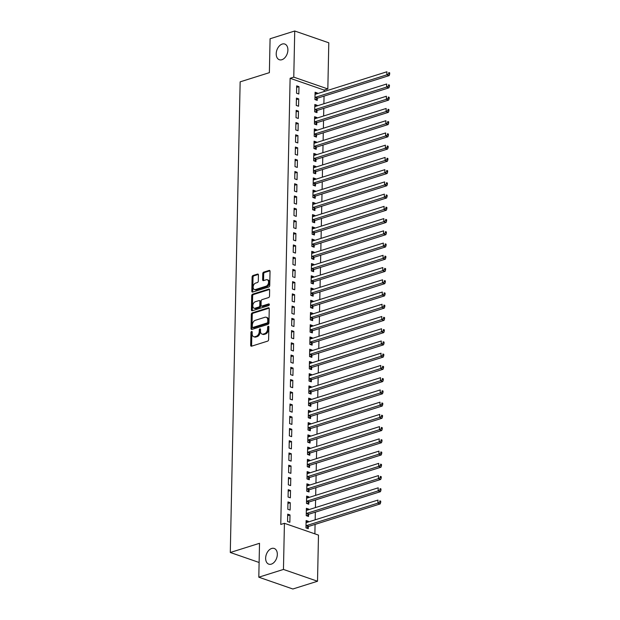 <?xml version="1.0" encoding="UTF-8"?>
<svg xmlns="http://www.w3.org/2000/svg" width="620" height="620" viewBox="0 0 620 620"><rect width="100%" height="100%" fill="white"/><g stroke="black" fill="none" stroke-linecap="round" stroke-linejoin="round"><path stroke-width="0.93" d="M251.588 331.467A0.891 0.589 -70.9 0 0 250.945 332.506L250.674 345.27A1.271 0.837 -70.9 0 0 251.154 346.192A1.271 0.837 -70.9 0 0 251.549 346.192L267.677 341.116A1.271 0.837 -70.9 0 0 268.599 339.628L268.871 326.872A0.891 0.589 -70.9 0 0 267.615 327.259L267.577 328.918A4.077 2.689 -70.9 0 1 264.632 333.661L263.283 334.087A4.077 2.689 -70.9 0 1 262.035 334.087A4.077 2.689 -70.9 0 1 260.501 331.142L260.532 329.491A0.891 0.589 -70.9 0 0 259.276 329.887L259.245 331.537A4.077 2.689 -70.9 0 1 256.293 336.28L254.952 336.707A4.077 2.689 -70.9 0 1 253.696 336.714A4.077 2.689 -70.9 0 1 252.162 333.769L252.201 332.111A0.891 0.589 -70.9 0 0 251.588 331.467M252.193 332.002A0.891 0.589 -70.9 0 0 251.867 332.832L251.596 345.588A1.271 0.837 -70.9 0 0 251.697 346.146M268.863 326.756A0.891 0.589 -70.9 0 0 268.538 327.585L268.499 329.236L267.577 328.918M260.532 329.375A0.891 0.589 -70.9 0 0 260.199 330.204L260.168 331.855L259.245 331.537M281.891 59.722A8.3 5.479 -70.9 0 0 287.711 51.863A8.3 5.479 -70.9 0 0 284.774 44.043A8.3 5.479 -70.9 0 0 282.216 44.059A8.3 5.479 -70.9 0 0 276.396 51.91A8.3 5.479 -70.9 0 0 279.333 59.729A8.3 5.479 -70.9 0 0 281.891 59.722M271.32 564.138A8.3 5.479 -70.9 0 0 277.14 556.279A8.3 5.479 -70.9 0 0 274.203 548.46A8.3 5.479 -70.9 0 0 271.653 548.475A8.3 5.479 -70.9 0 0 265.833 556.326A8.3 5.479 -70.9 0 0 268.77 564.146A8.3 5.479 -70.9 0 0 271.32 564.138M258.424 274.993A1.271 0.837 -70.9 0 0 257.943 274.079A1.271 0.837 -70.9 0 0 257.556 274.079L253.03 275.505A1.271 0.837 -70.9 0 0 252.108 276.985L251.805 291.16A1.271 0.837 -70.9 0 0 252.286 292.082A1.271 0.837 -70.9 0 0 252.681 292.082L268.817 286.998A1.271 0.837 -70.9 0 0 269.731 285.518L270.033 271.343A1.271 0.837 -70.9 0 0 269.553 270.421A1.271 0.837 -70.9 0 0 269.158 270.428L263.694 272.149A1.271 0.837 -70.9 0 0 262.772 273.629L262.647 279.697A1.271 0.837 -70.9 0 0 263.12 280.612A1.271 0.837 -70.9 0 0 263.515 280.612L266.228 279.76A3.402 2.248 -70.9 0 1 267.274 279.76A3.402 2.248 -70.9 0 1 268.483 282.968A3.402 2.248 -70.9 0 1 266.096 286.184L255.471 289.532A3.402 2.248 -70.9 0 1 254.425 289.532A3.402 2.248 -70.9 0 1 253.216 286.324A3.402 2.248 -70.9 0 1 255.603 283.1L257.377 282.55A1.271 0.837 -70.9 0 0 258.3 281.062L258.424 274.993M324.151 91.52L324.175 90.086L290.113 78.283L280.775 524.45L284.425 523.303L318.486 535.107L317.517 581.242L283.456 569.439L284.425 523.303M290.113 78.283L293.772 77.136L294.733 31L328.794 42.803L327.833 88.939L293.772 77.136M317.517 581.242L292.865 589L258.803 577.197L259.517 543.298L230.291 552.49L240.149 81.848L269.375 72.656L270.08 38.758L294.733 31M258.803 577.197L283.456 569.439M252.247 312.86A1.271 0.837 -70.9 0 0 251.325 314.34L251.03 328.515A1.271 0.837 -70.9 0 0 251.503 329.437A1.271 0.837 -70.9 0 0 251.898 329.437L268.034 324.361A1.271 0.837 -70.9 0 0 268.956 322.873L269.251 308.698A1.271 0.837 -70.9 0 0 268.77 307.784A1.271 0.837 -70.9 0 0 268.375 307.784L252.247 312.86L253.169 313.178A1.271 0.837 -70.9 0 0 252.247 314.658L251.945 328.833A1.271 0.837 -70.9 0 0 252.053 329.383M251.418 309.837L251.712 295.663A1.271 0.837 -70.9 0 1 252.635 294.182L268.77 289.106A1.271 0.837 -70.9 0 1 269.158 289.098A1.271 0.837 -70.9 0 1 269.638 290.021L269.514 296.089A1.271 0.837 -70.9 0 1 268.592 297.569L262.051 299.631A1.271 0.837 -70.9 0 0 261.129 301.111L261.043 305.141A1.271 0.837 -70.9 0 0 261.524 306.055A1.271 0.837 -70.9 0 0 261.911 306.055L268.724 303.916A0.891 0.589 -70.9 0 1 268.692 305.598L252.286 310.76A1.271 0.837 -70.9 0 1 251.898 310.76A1.271 0.837 -70.9 0 1 251.418 309.837L252.34 310.155L252.635 295.98L251.712 295.663M230.291 552.49L259.113 562.48M298.724 98.89L296.422 98.1L296.267 105.439L298.569 106.237L298.724 98.89L296.391 99.626M317.122 105.888L317.138 105.276L314.836 104.478L314.681 111.817L316.983 112.615L317.022 110.639M298.212 123.365L295.911 122.574L295.755 129.913L298.057 130.712L298.212 123.365L295.88 124.101M316.611 130.363L316.626 129.75L314.325 128.952L314.17 136.292L316.471 137.09L316.51 135.114M297.701 147.839L295.399 147.049L295.244 154.388L297.546 155.186L297.701 147.839L295.368 148.575M316.099 154.837L316.115 154.225L313.813 153.427L313.658 160.766L315.96 161.564L315.999 159.588M297.189 172.314L294.887 171.515L294.733 178.862L297.034 179.661L297.189 172.314L294.856 173.05M315.588 179.312L315.596 178.7L313.301 177.901L313.147 185.241L315.448 186.039L315.487 184.062M296.678 196.788L294.376 195.99L294.221 203.337L296.523 204.135L296.678 196.788L294.345 197.524M315.076 203.786L315.084 203.174L312.782 202.376L312.635 209.715L314.929 210.513L314.976 208.537M296.166 221.263L293.865 220.464L293.71 227.811L296.011 228.61L296.166 221.263L293.826 221.999M314.565 228.253L314.572 227.649L312.271 226.85L312.116 234.19L314.418 234.988L314.464 233.012M295.647 245.737L293.345 244.939L293.198 252.286L295.5 253.084L295.647 245.737L293.314 246.473M314.046 252.728L314.061 252.123L311.759 251.325L311.604 258.664L313.906 259.462L313.953 257.486M295.135 270.212L292.834 269.413L292.679 276.76L294.981 277.558L295.135 270.212L292.803 270.948M313.534 277.202L313.55 276.597L311.248 275.799L311.093 283.138L313.394 283.937L313.433 281.961M294.624 294.686L292.322 293.888L292.167 301.235L294.469 302.033L294.624 294.686L292.291 295.422M313.022 301.676L313.038 301.072L310.736 300.274L310.581 307.613L312.883 308.411L312.922 306.435M294.113 319.161L291.811 318.362L291.656 325.709L293.958 326.507L294.113 319.161L291.78 319.897M312.511 326.151L312.526 325.547L310.225 324.748L310.07 332.088L312.372 332.886L312.41 330.91M293.601 343.635L291.299 342.837L291.144 350.184L293.446 350.982L293.601 343.635L291.268 344.371M312 350.626L312.007 350.021L309.706 349.223L309.558 356.562L311.86 357.36L311.899 355.384M293.089 368.11L290.788 367.311L290.633 374.658L292.935 375.457L293.089 368.11L290.757 368.846M311.488 375.1L311.496 374.496L309.194 373.697L309.039 381.037L311.341 381.835L311.387 379.858M292.57 392.584L290.276 391.786L290.121 399.133L292.423 399.931L292.57 392.584L290.238 393.32M310.969 399.575L310.984 398.97L308.683 398.172L308.528 405.511L310.829 406.309L310.876 404.333M292.059 417.058L289.757 416.26L289.61 423.607L291.904 424.406L292.059 417.058L289.726 417.795M310.457 424.049L310.473 423.445L308.171 422.646L308.016 429.986L310.318 430.784L310.356 428.8M291.547 441.533L289.246 440.735L289.091 448.082L291.392 448.88L291.547 441.533L289.214 442.269M309.946 448.524L309.961 447.919L307.66 447.121L307.505 454.46L309.806 455.258L309.845 453.274M291.036 466.007L288.734 465.209L288.579 472.556L290.881 473.354L291.036 466.007L288.703 466.744M309.434 472.998L309.45 472.393L307.148 471.595L306.993 478.935L309.295 479.733L309.334 477.749M290.524 490.482L288.222 489.684L288.067 497.031L290.369 497.829L290.524 490.482L288.192 491.218M308.923 497.473L308.938 496.868L306.637 496.07L306.481 503.409L308.783 504.207L308.822 502.223M290.013 514.957L287.711 514.158L287.556 521.505L289.858 522.304L290.013 514.957L287.68 515.693M308.411 521.947L308.419 521.343L306.117 520.544L305.97 527.884L308.272 528.682L308.31 526.698M314.882 533.859L315.076 524.412M315.177 519.816L315.34 512.174M315.433 507.579L315.596 499.937M315.688 495.349L315.851 487.7M315.944 483.112L316.107 475.463M316.2 470.875L316.363 463.225M316.456 458.637L316.619 450.988M316.712 446.4L316.874 438.751M316.967 434.163L317.13 426.514M317.223 421.925L317.386 414.276M317.487 409.688L317.642 402.039M317.742 397.451L317.897 389.802M317.998 385.214L318.153 377.565M318.254 372.976L318.409 365.327M318.51 360.739L318.672 353.09M318.765 348.502L318.928 340.853M319.021 336.265L319.184 328.615M319.277 324.028L319.44 316.378M319.533 311.79L319.695 304.141M319.788 299.553L319.951 291.904M320.044 287.316L320.207 279.667M320.3 275.079L320.463 267.429M320.555 262.841L320.718 255.192M320.819 250.604L320.974 242.955M321.075 238.367L321.23 230.718M321.331 226.129L321.486 218.48M321.586 213.892L321.741 206.243M321.842 201.655L322.005 194.006M322.098 189.418L322.26 181.768M322.353 177.18L322.516 169.531M322.609 164.943L322.772 157.294M322.865 152.706L323.028 145.057M323.121 140.469L323.284 132.82M323.377 128.232L323.539 120.582M323.632 115.994L323.795 108.345M323.888 103.757L324.051 96.108M308.667 509.71L308.675 509.105L306.373 508.307L306.226 515.646L308.528 516.445L308.566 514.461M290.269 502.719L287.967 501.921L287.812 509.268L290.113 510.066L290.269 502.719L287.936 503.456M309.178 485.235L309.194 484.631L306.892 483.832L306.737 491.172L309.039 491.97L309.078 489.986M290.78 478.245L288.478 477.446L288.323 484.793L290.625 485.592L290.78 478.245L288.447 478.981M309.69 460.761L309.706 460.156L307.404 459.358L307.249 466.697L309.55 467.496L309.589 465.512M291.292 453.77L288.99 452.972L288.835 460.319L291.137 461.117L291.292 453.77L288.959 454.507M310.202 436.286L310.217 435.682L307.915 434.884L307.76 442.223L310.062 443.021L310.101 441.037M291.803 429.296L289.501 428.498L289.346 435.844L291.648 436.643L291.803 429.296L289.47 430.032M310.713 411.812L310.728 411.207L308.427 410.409L308.272 417.748L310.574 418.546L310.62 416.57M292.315 404.821L290.013 404.023L289.865 411.37L292.167 412.168L292.315 404.821L289.982 405.558M311.232 387.337L311.24 386.733L308.938 385.935L308.783 393.274L311.085 394.072L311.132 392.096M292.834 380.347L290.532 379.548L290.377 386.896L292.679 387.694L292.834 380.347L290.493 381.083M311.744 362.863L311.752 362.258L309.45 361.46L309.303 368.799L311.596 369.597L311.643 367.621M293.345 355.872L291.044 355.074L290.888 362.421L293.19 363.219L293.345 355.872L291.012 356.608M312.255 338.388L312.263 337.784L309.969 336.986L309.814 344.325L312.116 345.123L312.154 343.147M293.857 331.398L291.555 330.599L291.4 337.947L293.702 338.745L293.857 331.398L291.524 332.134M312.767 313.914L312.782 313.309L310.481 312.511L310.326 319.85L312.627 320.649L312.666 318.672M294.368 306.923L292.067 306.125L291.912 313.472L294.213 314.27L294.368 306.923L292.036 307.66M313.278 289.439L313.294 288.835L310.992 288.037L310.837 295.376L313.139 296.174L313.178 294.198M294.88 282.449L292.578 281.651L292.423 288.998L294.725 289.796L294.88 282.449L292.547 283.185M313.79 264.965L313.805 264.36L311.504 263.562L311.349 270.901L313.65 271.7L313.689 269.723M295.391 257.974L293.089 257.176L292.942 264.523L295.236 265.321L295.391 257.974L293.058 258.711M314.301 240.49L314.317 239.886L312.015 239.088L311.86 246.427L314.162 247.225L314.208 245.249M295.903 233.5L293.609 232.702L293.454 240.049L295.755 240.847L295.903 233.5L293.57 234.236M314.821 216.016L314.828 215.411L312.526 214.613L312.372 221.952L314.673 222.751L314.72 220.774M296.422 209.025L294.12 208.227L293.965 215.574L296.267 216.372L296.422 209.025L294.089 209.762M315.332 191.549L315.34 190.937L313.038 190.139L312.891 197.478L315.192 198.276L315.231 196.3M296.933 184.551L294.632 183.752L294.477 191.1L296.779 191.898L296.933 184.551L294.601 185.287M315.844 167.075L315.859 166.462L313.557 165.664L313.402 173.003L315.704 173.802L315.743 171.825M297.445 160.076L295.143 159.286L294.988 166.625L297.29 167.423L297.445 160.076L295.112 160.812M316.355 142.6L316.371 141.988L314.069 141.19L313.914 148.529L316.216 149.327L316.254 147.351M297.957 135.602L295.655 134.811L295.5 142.15L297.801 142.949L297.957 135.602L295.624 136.338M316.867 118.125L316.882 117.513L314.58 116.715L314.425 124.054L316.727 124.853L316.766 122.876M298.468 111.127L296.166 110.337L296.011 117.676L298.313 118.474L298.468 111.127L296.135 111.864M317.378 93.651L317.394 93.039L315.092 92.24L314.937 99.58L317.238 100.378L317.277 98.402M298.979 86.653L296.678 85.862L296.531 93.202L298.832 94L298.979 86.653L296.647 87.389M324.175 90.086L327.833 88.939M308.419 521.343L306.086 522.071M308.675 509.105L306.342 509.834M308.938 496.868L306.598 497.596M309.194 484.631L306.853 485.359M309.45 472.393L307.117 473.122M309.706 460.156L307.373 460.885M309.961 447.919L307.629 448.647M310.217 435.682L307.884 436.41M310.473 423.445L308.14 424.173M310.728 411.207L308.396 411.936M310.984 398.97L308.651 399.699M311.24 386.733L308.907 387.461M311.496 374.496L309.163 375.224M311.752 362.258L309.419 362.987M312.007 350.021L309.675 350.75M312.263 337.784L309.93 338.52M312.526 325.547L310.186 326.283M312.782 313.309L310.45 314.046M313.038 301.072L310.705 301.808M313.294 288.835L310.961 289.571M313.55 276.597L311.217 277.334M313.805 264.36L311.472 265.096M314.061 252.123L311.728 252.859M314.317 239.886L311.984 240.622M314.572 227.649L312.24 228.385M314.828 215.411L312.496 216.147M315.084 203.174L312.751 203.91M315.34 190.937L313.007 191.673M315.596 178.7L313.263 179.436M315.859 166.462L313.519 167.199M316.115 154.225L313.782 154.961M316.371 141.988L314.038 142.724M316.626 129.75L314.294 130.487M316.882 117.513L314.549 118.25M317.138 105.276L314.805 106.012M317.394 93.039L315.061 93.775M253.696 336.714L254.619 337.032A4.077 2.689 -70.9 0 0 255.874 337.024L254.952 336.707M260.168 331.855A4.077 2.689 -70.9 0 1 257.215 336.606L255.874 337.024M262.035 334.087L262.95 334.405A4.077 2.689 -70.9 0 0 264.205 334.405L263.283 334.087M268.499 329.236A4.077 2.689 -70.9 0 1 265.554 333.978L264.205 334.405M269.15 308.148L253.169 313.178M252.309 326.802A0.891 0.589 -70.9 0 0 252.921 327.445L267.081 322.989A0.891 0.589 -70.9 0 0 267.724 321.951L267.762 320.207A4.077 2.689 -70.9 0 0 266.228 317.262A4.077 2.689 -70.9 0 0 264.972 317.262L255.293 320.308A4.077 2.689 -70.9 0 0 252.348 325.058L252.309 326.802M253.347 327.592A0.891 0.589 -70.9 0 0 253.836 327.763L252.921 327.445M266.228 317.262L267.15 317.579A4.077 2.689 -70.9 0 1 268.685 320.524L268.646 322.268A0.891 0.589 -70.9 0 1 268.003 323.307L253.836 327.763M269.537 289.47L253.557 294.5A1.271 0.837 -70.9 0 0 252.635 295.98M261.524 306.055L262.446 306.381A1.271 0.837 -70.9 0 0 262.834 306.373L269.32 304.335M255.262 301.769A3.402 2.248 -70.9 0 0 252.875 304.986A3.402 2.248 -70.9 0 0 254.076 308.194A3.402 2.248 -70.9 0 0 255.122 308.194L258.865 307.016A1.271 0.837 -70.9 0 0 259.788 305.536L259.873 301.506A1.271 0.837 -70.9 0 0 259.392 300.591A1.271 0.837 -70.9 0 0 259.005 300.591L255.262 301.769M254.076 308.194L254.998 308.52A3.402 2.248 -70.9 0 0 256.045 308.512L255.122 308.194M259.392 300.591L260.315 300.909A1.271 0.837 -70.9 0 1 260.795 301.832L260.71 305.854A1.271 0.837 -70.9 0 1 259.788 307.334L256.045 308.512M252.34 310.155A1.271 0.837 -70.9 0 0 252.441 310.705M254.425 289.532L255.347 289.85A3.402 2.248 -70.9 0 0 256.393 289.85L255.471 289.532M267.274 279.76L268.197 280.077A3.402 2.248 -70.9 0 1 269.398 283.286A3.402 2.248 -70.9 0 1 267.011 286.51L256.393 289.85M269.933 270.793L264.616 272.467A1.271 0.837 -70.9 0 0 263.694 273.947L263.562 280.015A1.271 0.837 -70.9 0 0 263.671 280.565M258.323 274.443L253.944 275.822A1.271 0.837 -70.9 0 0 253.03 277.303L252.728 291.478A1.271 0.837 -70.9 0 0 252.828 292.028M306.637 528.116L308.442 526.589A1.294 0.853 109.1 0 1 308.791 526.388L380.192 503.921L377.89 503.122L377.96 500.061L306.551 522.536A1.294 0.853 109.1 0 1 306.21 522.552L306.079 522.521M306.009 525.9L306.14 525.791A1.294 0.853 109.1 0 1 306.489 525.589L377.89 503.122L379.789 502.068L380.711 502.394L380.734 501.169L379.812 500.851L379.789 502.068M379.812 500.851L380.734 501.169M380.711 502.394L380.192 503.921M306.892 515.879L308.698 514.352A1.294 0.853 109.1 0 1 309.047 514.15L380.447 491.683L378.146 490.885L378.216 487.824L306.807 510.299A1.294 0.853 109.1 0 1 306.466 510.314L306.334 510.283M306.264 513.662L306.396 513.554A1.294 0.853 109.1 0 1 306.745 513.352L378.146 490.885L380.045 489.831L380.967 490.157L380.99 488.932L380.068 488.614L380.045 489.831M380.068 488.614L380.99 488.932M380.967 490.157L380.447 491.683M307.148 503.642L308.954 502.115A1.294 0.853 109.1 0 1 309.303 501.913L380.703 479.446L378.401 478.648L378.471 475.587L307.063 498.061A1.294 0.853 109.1 0 1 306.722 498.077L306.59 498.046M306.52 501.433L306.66 501.317A1.294 0.853 109.1 0 1 307.001 501.115L378.401 478.648L380.3 477.594L381.222 477.919L381.246 476.695L380.324 476.377L380.3 477.594M380.324 476.377L381.246 476.695M381.222 477.919L380.703 479.446M307.404 491.404L309.217 489.878A1.294 0.853 109.1 0 1 309.558 489.676L380.959 467.209L378.657 466.411L378.727 463.349L307.319 485.824A1.294 0.853 109.1 0 1 306.978 485.84L306.846 485.809M306.776 489.196L306.916 489.079A1.294 0.853 109.1 0 1 307.257 488.878L378.657 466.411L380.556 465.357L381.478 465.682L381.502 464.457L380.587 464.14L380.556 465.357M380.587 464.14L381.502 464.457M381.478 465.682L380.959 467.209M307.66 479.167L309.473 477.64A1.294 0.853 109.1 0 1 309.814 477.439L381.222 454.971L378.921 454.173L378.983 451.112L307.574 473.587A1.294 0.853 109.1 0 1 307.233 473.603L307.101 473.571M307.032 476.958L307.171 476.842A1.294 0.853 109.1 0 1 307.512 476.648L378.921 454.173L380.812 453.119L381.734 453.445L381.757 452.22L380.843 451.903L380.812 453.119M380.843 451.903L381.757 452.22M381.734 453.445L381.222 454.971M307.915 466.93L309.729 465.403A1.294 0.853 109.1 0 1 310.07 465.202L381.478 442.734L379.176 441.936L379.238 438.875L307.83 461.35A1.294 0.853 109.1 0 1 307.497 461.365L307.357 461.334M307.288 464.721L307.427 464.605A1.294 0.853 109.1 0 1 307.768 464.411L379.176 441.936L381.067 440.882L381.99 441.207L382.013 439.983L381.099 439.665L381.067 440.882M381.099 439.665L382.013 439.983M381.99 441.207L381.478 442.734M308.171 454.693L309.985 453.166A1.294 0.853 109.1 0 1 310.326 452.964L381.734 430.497L379.432 429.699L379.494 426.637L308.086 449.113A1.294 0.853 109.1 0 1 307.753 449.128L307.621 449.097M307.543 452.484L307.683 452.368A1.294 0.853 109.1 0 1 308.024 452.174L379.432 429.699L381.323 428.645L382.246 428.97L382.276 427.746L381.354 427.428L381.323 428.645M381.354 427.428L382.276 427.746M382.246 428.97L381.734 430.497M308.427 442.455L310.24 440.929A1.294 0.853 109.1 0 1 310.581 440.727L381.99 418.26L379.688 417.462L379.75 414.4L308.341 436.875A1.294 0.853 109.1 0 1 308.008 436.891L307.877 436.86M307.799 440.246L307.938 440.13A1.294 0.853 109.1 0 1 308.279 439.936L379.688 417.462L381.587 416.407L382.501 416.733L382.532 415.509L381.61 415.191L381.587 416.407M381.61 415.191L382.532 415.509M382.501 416.733L381.99 418.26M308.683 430.218L310.496 428.691A1.294 0.853 109.1 0 1 310.837 428.49L382.246 406.022L379.944 405.224L380.006 402.163L308.597 424.638A1.294 0.853 109.1 0 1 308.264 424.654L308.132 424.623M308.062 428.009L308.194 427.893A1.294 0.853 109.1 0 1 308.535 427.699L379.944 405.224L381.843 404.17L382.757 404.496L382.788 403.271L381.866 402.954L381.843 404.17M381.866 402.954L382.788 403.271M382.757 404.496L382.246 406.022M308.938 417.981L310.752 416.454A1.294 0.853 109.1 0 1 311.093 416.253L382.501 393.785L380.2 392.987L380.262 389.933L308.861 412.401A1.294 0.853 109.1 0 1 308.52 412.416L308.388 412.385M308.318 415.772L308.45 415.656A1.294 0.853 109.1 0 1 308.791 415.462L380.2 392.987L382.098 391.941L383.013 392.259L383.044 391.034L382.122 390.716L382.098 391.941M382.122 390.716L383.044 391.034M383.013 392.259L382.501 393.785M309.194 405.743L311.007 404.217A1.294 0.853 109.1 0 1 311.349 404.015L382.757 381.548L380.455 380.75L380.517 377.696L309.117 400.164A1.294 0.853 109.1 0 1 308.776 400.179L308.644 400.148M308.574 403.535L308.706 403.418A1.294 0.853 109.1 0 1 309.047 403.225L380.455 380.75L382.354 379.704L383.276 380.021L383.3 378.797L382.377 378.479L382.354 379.704M382.377 378.479L383.3 378.797M383.276 380.021L382.757 381.548M309.458 393.506L311.263 391.979A1.294 0.853 109.1 0 1 311.604 391.786L383.013 369.311L380.711 368.512L380.773 365.459L309.372 387.926A1.294 0.853 109.1 0 1 309.031 387.942L308.899 387.911M308.83 391.298L308.962 391.181A1.294 0.853 109.1 0 1 309.303 390.988L380.711 368.512L382.61 367.466L383.532 367.784L383.555 366.56L382.633 366.242L382.61 367.466M382.633 366.242L383.555 366.56M383.532 367.784L383.013 369.311M309.713 381.269L311.519 379.742A1.294 0.853 109.1 0 1 311.86 379.548L383.269 357.074L380.967 356.275L381.029 353.222L309.628 375.689A1.294 0.853 109.1 0 1 309.287 375.704L309.155 375.673M309.086 379.06L309.217 378.944A1.294 0.853 109.1 0 1 309.566 378.75L380.967 356.275L382.865 355.229L383.788 355.547L383.811 354.322L382.889 354.005L382.865 355.229M382.889 354.005L383.811 354.322M383.788 355.547L383.269 357.074M309.969 369.032L311.775 367.505A1.294 0.853 109.1 0 1 312.124 367.311L383.524 344.836L381.222 344.038L381.292 340.985L309.884 363.452A1.294 0.853 109.1 0 1 309.543 363.467L309.411 363.436M309.341 366.823L309.473 366.707A1.294 0.853 109.1 0 1 309.822 366.513L381.222 344.038L383.121 342.992L384.044 343.31L384.067 342.085L383.144 341.767L383.121 342.992M383.144 341.767L384.067 342.085M384.044 343.31L383.524 344.836M310.225 356.795L312.031 355.268A1.294 0.853 109.1 0 1 312.379 355.074L383.78 332.599L381.478 331.801L381.548 328.747L310.139 351.215A1.294 0.853 109.1 0 1 309.798 351.23L309.667 351.199M309.597 354.586L309.729 354.469A1.294 0.853 109.1 0 1 310.078 354.276L381.478 331.801L383.377 330.755L384.299 331.072L384.322 329.848L383.4 329.53L383.377 330.755M383.4 329.53L384.322 329.848M384.299 331.072L383.78 332.599M310.481 344.557L312.286 343.031A1.294 0.853 109.1 0 1 312.635 342.837L384.036 320.362L381.734 319.563L381.804 316.51L310.395 338.977A1.294 0.853 109.1 0 1 310.054 338.993L309.923 338.962M309.853 342.349L309.992 342.232A1.294 0.853 109.1 0 1 310.333 342.038L381.734 319.563L383.633 318.517L384.555 318.835L384.578 317.611L383.656 317.293L383.633 318.517M383.656 317.293L384.578 317.611M384.555 318.835L384.036 320.362M310.736 332.32L312.55 330.793A1.294 0.853 109.1 0 1 312.891 330.599L384.292 308.125L381.99 307.326L382.06 304.273L310.651 326.74A1.294 0.853 109.1 0 1 310.31 326.756L310.178 326.724M310.108 330.111L310.248 329.995A1.294 0.853 109.1 0 1 310.589 329.801L381.99 307.326L383.888 306.28L384.811 306.598L384.834 305.373L383.92 305.055L383.888 306.28M383.92 305.055L384.834 305.373M384.811 306.598L384.292 308.125M310.992 320.083L312.805 318.556A1.294 0.853 109.1 0 1 313.147 318.362L384.547 295.887L382.253 295.089L382.315 292.036L310.907 314.503A1.294 0.853 109.1 0 1 310.566 314.518L310.434 314.487M310.364 317.874L310.504 317.758A1.294 0.853 109.1 0 1 310.845 317.564L382.253 295.089L384.144 294.043L385.067 294.361L385.09 293.136L384.175 292.818L384.144 294.043M384.175 292.818L385.09 293.136M385.067 294.361L384.547 295.887M311.248 307.846L313.061 306.319A1.294 0.853 109.1 0 1 313.402 306.125L384.811 283.65L382.509 282.852L382.571 279.798L311.163 302.265A1.294 0.853 109.1 0 1 310.822 302.281L310.69 302.25M310.62 305.637L310.76 305.521A1.294 0.853 109.1 0 1 311.101 305.327L382.509 282.852L384.4 281.805L385.322 282.123L385.346 280.899L384.431 280.581L384.4 281.805M384.431 280.581L385.346 280.899M385.322 282.123L384.811 283.65M311.504 295.608L313.317 294.082A1.294 0.853 109.1 0 1 313.658 293.888L385.067 271.413L382.765 270.615L382.827 267.561L311.418 290.028A1.294 0.853 109.1 0 1 311.085 290.044L310.946 290.013M310.876 293.399L311.015 293.283A1.294 0.853 109.1 0 1 311.356 293.089L382.765 270.615L384.656 269.568L385.578 269.886L385.609 268.662L384.687 268.344L384.656 269.568M384.687 268.344L385.609 268.662M385.578 269.886L385.067 271.413M311.759 283.371L313.573 281.844A1.294 0.853 109.1 0 1 313.914 281.651L385.322 259.175L383.021 258.377L383.083 255.324L311.674 277.791A1.294 0.853 109.1 0 1 311.341 277.806L311.209 277.776M311.132 281.162L311.271 281.046A1.294 0.853 109.1 0 1 311.612 280.852L383.021 258.377L384.919 257.331L385.834 257.649L385.865 256.424L384.942 256.106L384.919 257.331M384.942 256.106L385.865 256.424M385.834 257.649L385.322 259.175M312.015 271.134L313.829 269.607A1.294 0.853 109.1 0 1 314.17 269.413L385.578 246.938L383.276 246.14L383.338 243.087L311.93 265.554A1.294 0.853 109.1 0 1 311.596 265.569L311.465 265.538M311.387 268.925L311.527 268.809A1.294 0.853 109.1 0 1 311.868 268.615L383.276 246.14L385.175 245.094L386.09 245.412L386.121 244.187L385.198 243.869L385.175 245.094M385.198 243.869L386.121 244.187M386.09 245.412L385.578 246.938M312.271 258.897L314.084 257.37A1.294 0.853 109.1 0 1 314.425 257.176L385.834 234.701L383.532 233.903L383.594 230.849L312.193 253.317A1.294 0.853 109.1 0 1 311.852 253.332L311.721 253.301M311.651 256.688L311.783 256.572A1.294 0.853 109.1 0 1 312.124 256.378L383.532 233.903L385.431 232.856L386.345 233.174L386.376 231.95L385.454 231.632L385.431 232.856M385.454 231.632L386.376 231.95M386.345 233.174L385.834 234.701M312.526 246.659L314.34 245.133A1.294 0.853 109.1 0 1 314.681 244.939L386.09 222.464L383.788 221.665L383.85 218.612L312.449 241.079A1.294 0.853 109.1 0 1 312.108 241.095L311.976 241.064M311.906 244.451L312.038 244.334A1.294 0.853 109.1 0 1 312.379 244.141L383.788 221.665L385.687 220.619L386.609 220.937L386.632 219.713L385.71 219.395L385.687 220.619M385.71 219.395L386.632 219.713M386.609 220.937L386.09 222.464M312.79 234.422L314.596 232.895A1.294 0.853 109.1 0 1 314.937 232.702L386.345 210.226L384.044 209.428L384.106 206.375L312.705 228.842A1.294 0.853 109.1 0 1 312.364 228.858L312.232 228.827M312.162 232.213L312.294 232.097A1.294 0.853 109.1 0 1 312.635 231.903L384.044 209.428L385.942 208.382L386.865 208.7L386.888 207.475L385.966 207.158L385.942 208.382M385.966 207.158L386.888 207.475M386.865 208.7L386.345 210.226M313.046 222.185L314.851 220.658A1.294 0.853 109.1 0 1 315.192 220.464L386.601 197.989L384.299 197.191L384.361 194.138L312.961 216.605A1.294 0.853 109.1 0 1 312.62 216.62L312.488 216.597M312.418 219.976L312.55 219.86A1.294 0.853 109.1 0 1 312.891 219.666L384.299 197.191L386.198 196.145L387.12 196.463L387.144 195.238L386.221 194.92L386.198 196.145M386.221 194.92L387.144 195.238M387.12 196.463L386.601 197.989M313.301 209.947L315.107 208.421A1.294 0.853 109.1 0 1 315.456 208.227L386.857 185.752L384.555 184.954L384.617 181.9L313.216 204.368A1.294 0.853 109.1 0 1 312.875 204.383L312.744 204.36M312.674 207.739L312.805 207.623A1.294 0.853 109.1 0 1 313.154 207.429L384.555 184.954L386.454 183.908L387.376 184.225L387.399 183.001L386.477 182.683L386.454 183.908M386.477 182.683L387.399 183.001M387.376 184.225L386.857 185.752M313.557 197.71L315.363 196.183A1.294 0.853 109.1 0 1 315.712 195.99L387.113 173.515L384.811 172.717L384.881 169.663L313.472 192.13A1.294 0.853 109.1 0 1 313.131 192.146L312.999 192.123M312.929 195.501L313.061 195.385A1.294 0.853 109.1 0 1 313.41 195.192L384.811 172.717L386.71 171.67L387.632 171.988L387.655 170.763L386.733 170.446L386.71 171.67M386.733 170.446L387.655 170.763M387.632 171.988L387.113 173.515M313.813 185.473L315.619 183.946A1.294 0.853 109.1 0 1 315.967 183.752L387.368 161.278L385.067 160.479L385.136 157.426L313.728 179.893A1.294 0.853 109.1 0 1 313.387 179.909L313.255 179.885M313.185 183.264L313.317 183.148A1.294 0.853 109.1 0 1 313.666 182.954L385.067 160.479L386.965 159.433L387.887 159.751L387.911 158.526L386.988 158.208L386.965 159.433M386.988 158.208L387.911 158.526M387.887 159.751L387.368 161.278M314.069 173.236L315.882 171.709A1.294 0.853 109.1 0 1 316.223 171.515L387.624 149.04L385.322 148.242L385.392 145.189L313.983 167.656A1.294 0.853 109.1 0 1 313.642 167.671L313.511 167.648M313.441 171.027L313.581 170.911A1.294 0.853 109.1 0 1 313.922 170.717L385.322 148.242L387.221 147.196L388.143 147.513L388.167 146.289L387.244 145.971L387.221 147.196M387.244 145.971L388.167 146.289M388.143 147.513L387.624 149.04M314.325 160.999L316.138 159.472A1.294 0.853 109.1 0 1 316.479 159.278L387.88 136.803L385.586 136.005L385.648 132.951L314.239 155.418A1.294 0.853 109.1 0 1 313.898 155.434L313.767 155.411M313.697 158.79L313.836 158.674A1.294 0.853 109.1 0 1 314.177 158.48L385.586 136.005L387.477 134.958L388.399 135.276L388.422 134.052L387.508 133.734L387.477 134.958M387.508 133.734L388.422 134.052M388.399 135.276L387.88 136.803M314.58 148.761L316.394 147.234A1.294 0.853 109.1 0 1 316.735 147.041L388.143 124.566L385.841 123.767L385.904 120.714L314.495 143.181A1.294 0.853 109.1 0 1 314.154 143.197L314.022 143.174M313.953 146.553L314.092 146.436A1.294 0.853 109.1 0 1 314.433 146.243L385.841 123.767L387.733 122.721L388.655 123.039L388.678 121.815L387.763 121.497L387.733 122.721M387.763 121.497L388.678 121.815M388.655 123.039L388.143 124.566M314.836 136.524L316.649 134.997A1.294 0.853 109.1 0 1 316.99 134.804L388.399 112.329L386.097 111.53L386.159 108.477L314.751 130.944A1.294 0.853 109.1 0 1 314.418 130.959L314.278 130.936M314.208 134.315L314.348 134.199A1.294 0.853 109.1 0 1 314.689 134.005L386.097 111.53L387.988 110.484L388.911 110.802L388.934 109.577L388.019 109.259L387.988 110.484M388.019 109.259L388.934 109.577M388.911 110.802L388.399 112.329M315.092 124.287L316.905 122.76A1.294 0.853 109.1 0 1 317.246 122.566L388.655 100.091L386.353 99.293L386.415 96.24L315.007 118.707A1.294 0.853 109.1 0 1 314.673 118.722L314.542 118.699M314.464 122.078L314.603 121.962A1.294 0.853 109.1 0 1 314.945 121.768L386.353 99.293L388.244 98.247L389.166 98.565L389.197 97.34L388.275 97.022L388.244 98.247M388.275 97.022L389.197 97.34M389.166 98.565L388.655 100.091M315.347 112.05L317.161 110.523A1.294 0.853 109.1 0 1 317.502 110.329L388.911 87.854L386.609 87.056L386.671 84.002L315.262 106.469A1.294 0.853 109.1 0 1 314.929 106.485L314.797 106.462M314.72 109.841L314.859 109.725A1.294 0.853 109.1 0 1 315.2 109.531L386.609 87.056L388.507 86.01L389.422 86.327L389.453 85.103L388.531 84.785L388.507 86.01M388.531 84.785L389.453 85.103M389.422 86.327L388.911 87.854M315.603 99.812L317.417 98.285A1.294 0.853 109.1 0 1 317.758 98.092L389.166 75.617L386.865 74.826L386.926 71.765L315.526 94.232A1.294 0.853 109.1 0 1 315.185 94.248L315.053 94.225M314.983 97.603L315.115 97.487A1.294 0.853 109.1 0 1 315.456 97.294L386.865 74.826L388.763 73.772L389.678 74.09L389.709 72.865L388.787 72.548L388.763 73.772M388.787 72.548L389.709 72.865M389.678 74.09L389.166 75.617M251.867 332.832L250.945 332.506M268.538 327.585L267.615 327.259M260.199 330.204L259.276 329.887M257.215 336.606L256.293 336.28M265.554 333.978L264.632 333.661M251.596 345.588L250.674 345.27M269.08 308.024L268.375 307.784M251.945 328.833L251.03 328.515M252.247 314.658L251.325 314.34M268.003 323.307L267.081 322.989M268.646 322.268L267.724 321.951M268.685 320.524L267.762 320.207M253.557 294.5L252.635 294.182M269.467 289.346L268.77 289.106M262.834 306.373L261.911 306.055M269.212 304.079L268.724 303.916M259.788 307.334L258.865 307.016M260.71 305.854L259.788 305.536M260.795 301.832L259.873 301.506M267.011 286.51L266.096 286.184M263.562 280.015L262.647 279.697M263.694 273.947L262.772 273.629M264.616 272.467L263.694 272.149M269.863 270.669L269.158 270.428M252.728 291.478L251.805 291.16M253.03 277.303L252.108 276.985M253.944 275.822L253.03 275.505M258.253 274.319L257.556 274.079M308.442 526.589L306.14 525.791M308.791 526.388L306.489 525.589M308.698 514.352L306.396 513.554M309.047 514.15L306.745 513.352M308.954 502.115L306.66 501.317M309.303 501.913L307.001 501.115M309.217 489.878L306.916 489.079M309.558 489.676L307.257 488.878M309.473 477.64L307.171 476.842M309.814 477.439L307.512 476.648M309.729 465.403L307.427 464.605M310.07 465.202L307.768 464.411M309.985 453.166L307.683 452.368M310.326 452.964L308.024 452.174M310.24 440.929L307.938 440.13M310.581 440.727L308.279 439.936M310.496 428.691L308.194 427.893M310.837 428.49L308.535 427.699M310.752 416.454L308.45 415.656M311.093 416.253L308.791 415.462M311.007 404.217L308.706 403.418M311.349 404.015L309.047 403.225M311.263 391.979L308.962 391.181M311.604 391.786L309.303 390.988M311.519 379.742L309.217 378.944M311.86 379.548L309.566 378.75M311.775 367.505L309.473 366.707M312.124 367.311L309.822 366.513M312.031 355.268L309.729 354.469M312.379 355.074L310.078 354.276M312.286 343.031L309.992 342.232M312.635 342.837L310.333 342.038M312.55 330.793L310.248 329.995M312.891 330.599L310.589 329.801M312.805 318.556L310.504 317.758M313.147 318.362L310.845 317.564M313.061 306.319L310.76 305.521M313.402 306.125L311.101 305.327M313.317 294.082L311.015 293.283M313.658 293.888L311.356 293.089M313.573 281.844L311.271 281.046M313.914 281.651L311.612 280.852M313.829 269.607L311.527 268.809M314.17 269.413L311.868 268.615M314.084 257.37L311.783 256.572M314.425 257.176L312.124 256.378M314.34 245.133L312.038 244.334M314.681 244.939L312.379 244.141M314.596 232.895L312.294 232.097M314.937 232.702L312.635 231.903M314.851 220.658L312.55 219.86M315.192 220.464L312.891 219.666M315.107 208.421L312.805 207.623M315.456 208.227L313.154 207.429M315.363 196.183L313.061 195.385M315.712 195.99L313.41 195.192M315.619 183.946L313.317 183.148M315.967 183.752L313.666 182.954M315.882 171.709L313.581 170.911M316.223 171.515L313.922 170.717M316.138 159.472L313.836 158.674M316.479 159.278L314.177 158.48M316.394 147.234L314.092 146.436M316.735 147.041L314.433 146.243M316.649 134.997L314.348 134.199M316.99 134.804L314.689 134.005M316.905 122.76L314.603 121.962M317.246 122.566L314.945 121.768M317.161 110.523L314.859 109.725M317.502 110.329L315.2 109.531M317.417 98.285L315.115 97.487M317.758 98.092L315.456 97.294M253.565 327.763L252.642 327.445"/></g></svg>
